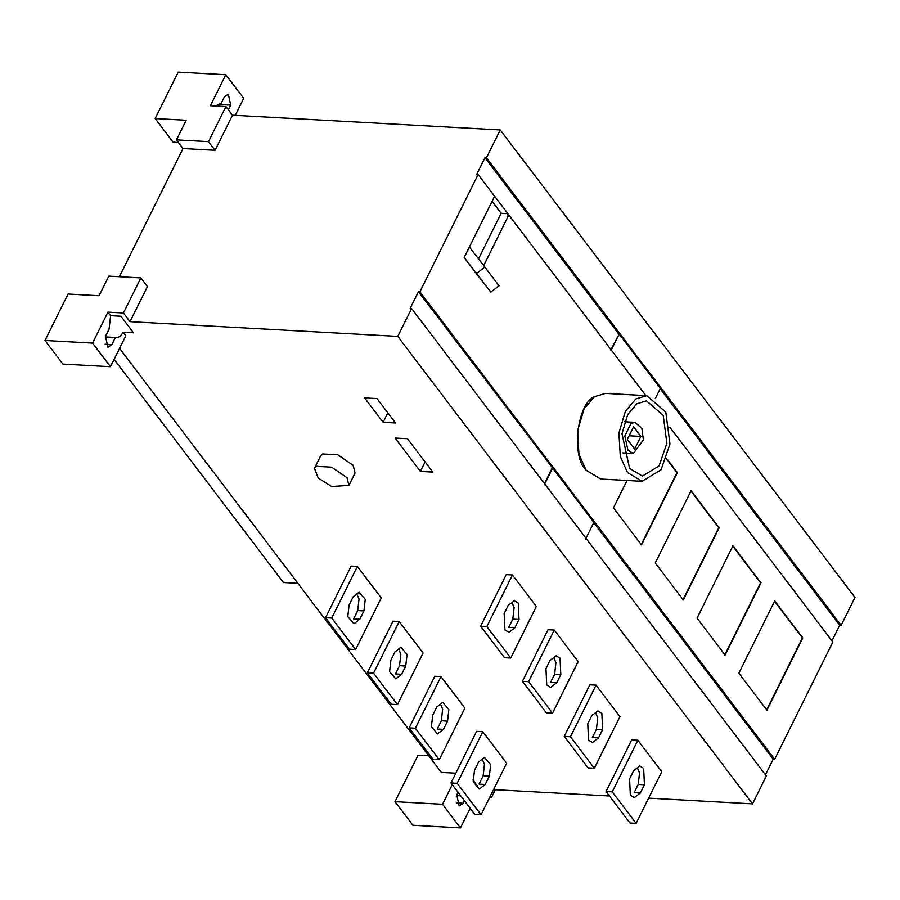 <?xml version="1.0" encoding="UTF-8"?>
<svg xmlns="http://www.w3.org/2000/svg" width="900" height="900" viewBox="0 0 900 900"><rect width="100%" height="100%" fill="white"/><g stroke="black" fill="none" stroke-linecap="round" stroke-linejoin="round"><path stroke-width="1.35" d="M114.109 359.381L283.455 582.536L297.889 583.335M346.995 477.686L348.919 485.392L331.695 486.506L318.262 478.136L314.471 468.293L316.384 466.335L331.684 467.179L346.995 477.686M348.919 485.392L355.061 473.006L353.137 465.3L337.838 454.793L322.537 453.949L320.614 455.906L314.471 468.293M407.475 438.728L395.066 438.041L420.39 471.42L432.799 472.095L407.475 438.728M425.093 461.947L420.39 471.42M359.831 619.189L353.947 623.79L347.782 616.613L349.088 605.025L353.183 596.768L359.066 592.166L365.243 599.344L363.938 610.931L359.831 619.189L353.632 618.851L357.728 610.594L359.032 599.006L356.884 594.113M325.553 617.704L331.751 618.041L355.646 649.519L349.436 649.181L325.553 617.704L351.169 566.089L357.368 566.426L331.751 618.041M355.646 649.519L381.262 597.915L357.368 566.426M519.007 619.47L514.913 627.727L508.894 632.317L504.923 629.933L504.157 613.564L508.252 605.306L514.271 600.716L518.243 603.101L519.007 619.47L512.809 619.133L514.114 607.545L511.965 602.651M514.913 627.727L508.702 627.39L512.809 619.133M480.623 626.242L486.832 626.58L510.716 658.058L504.517 657.72L480.623 626.242L506.25 574.627L512.449 574.976L486.832 626.58M510.716 658.058L536.332 606.454L512.449 574.976M401.636 674.28L395.752 678.881L389.588 671.704L390.892 660.116L394.988 651.859L400.871 647.258L407.048 654.435L405.743 666.023L401.636 674.28L395.438 673.931L399.532 665.674L400.838 654.097L398.7 649.204M367.358 672.795L373.556 673.133L397.451 704.61L391.241 704.273L367.358 672.795L392.974 621.18L399.184 621.518L373.556 673.133M397.451 704.61L423.067 653.006L399.184 621.518M550.069 660.398L556.076 655.808L560.048 658.192L560.812 674.561L556.717 682.819L550.699 687.409L546.727 685.024L545.962 668.655L550.069 660.398M556.717 682.819L550.507 682.481L554.614 674.224L555.919 662.636L553.77 657.742M522.428 681.334L528.637 681.671L552.521 713.149L546.322 712.811L522.428 681.334L548.055 629.719L554.254 630.056L528.637 681.671M552.521 713.149L578.149 661.545L554.254 630.056M447.548 721.114L443.441 729.371L437.558 733.961L431.392 726.784L432.697 715.207L436.793 706.95L442.676 702.349L448.853 709.526L447.548 721.114L441.338 720.765L442.642 709.178L440.505 704.295M443.441 729.371L437.243 729.023L441.338 720.765M409.162 727.875L415.361 728.224L439.256 759.701L433.058 759.364L409.162 727.875L434.779 676.271L440.989 676.609L415.361 728.224M439.256 759.701L464.873 708.086L440.989 676.609M598.523 737.91L592.504 742.5L588.533 740.115L587.768 723.746L591.874 715.489L597.893 710.887L601.852 713.284L602.617 729.653L598.523 737.91L592.312 737.561L596.419 729.304L597.724 717.727L595.575 712.834M564.233 736.425L570.442 736.762L594.326 768.24L588.127 767.903L564.233 736.425L589.86 684.81L596.059 685.148L570.442 736.762M594.326 768.24L619.954 716.636L596.059 685.148M485.246 784.462L479.363 789.053L473.197 781.875L474.502 770.288L478.598 762.03L484.481 757.44L490.657 764.617L489.353 776.205L485.246 784.462L479.048 784.114L483.142 775.856L484.459 764.269L482.31 759.386M450.968 782.966L457.166 783.315L481.061 814.793L474.863 814.455L450.968 782.966L476.584 731.363L482.794 731.7L457.166 783.315M481.061 814.793L506.678 763.178L482.794 731.7M629.572 778.837L633.679 770.58L639.697 765.979L643.658 768.364L644.423 784.744L640.327 793.001L634.309 797.591L630.337 795.206L629.572 778.837M640.327 793.001L634.129 792.653L638.224 784.395L639.529 772.808L637.38 767.925M606.049 791.505L612.248 791.854L636.131 823.331L629.933 822.994L606.049 791.505L631.665 739.901L637.864 740.239L612.248 791.854M636.131 823.331L661.759 771.716L637.864 740.239M383.119 422.303L395.527 422.989L377.01 398.588L364.613 397.912L383.119 422.303L387.821 412.841M105.244 336.904L115.403 337.466C118.091 338.164 120.668 336.409 123.154 332.201L133.493 332.775L120.949 316.249L110.61 315.675L109.08 329.119L105.525 336.285L107.921 347.276L111.859 344.621L115.403 337.466L116.1 337.556M62.921 364.095L110.475 366.705L92.554 343.103L45 340.481L62.921 364.095M45 340.481L68.062 294.03L99.067 295.74L108.81 276.131L140.861 277.898L147.431 286.549L130.005 321.649L397.766 336.386L752.524 803.869L766.361 776.002L411.604 308.52L397.766 336.386L752.524 803.869L648.641 798.143M110.61 315.675L107.933 312.131L123.435 312.986L140.861 277.898M92.554 343.103L107.933 312.131M123.154 332.201L125.843 335.745L110.475 366.705M627.334 439.425L633.589 426.825L640.879 436.433L634.624 449.021L627.334 439.425M629.145 435.78L640.879 436.433M627.964 450.315L624.825 435.938L630.979 423.551L634.961 422.359L641.869 428.344L643.387 439.909L633.251 453.488L627.964 450.315M622.924 452.925L633.251 453.488M629.584 468.428L642.375 476.111L659.036 465.998L666.877 443.295L663.21 415.339L646.515 400.871L636.874 403.762L627.705 414.54L622.012 433.699L629.584 468.428M627.536 472.556L620.303 456.514L618.919 433.035L625.399 411.233L635.827 398.97L646.808 395.685L665.798 412.144L669.971 443.959L661.05 469.789L642.082 481.309L627.536 472.556M642.082 481.309L600.739 479.025L586.181 470.284L578.947 454.241L577.575 430.751L584.044 408.96L594.484 396.697L605.452 393.401L646.808 395.685M641.104 544.871L676.969 472.624L666.54 458.876M677.374 472.646L641.509 544.894L677.374 472.646L666.664 458.516L676.969 472.624M641.509 544.894L613.44 507.904L627.064 480.476L613.44 507.904L641.509 544.894M682.909 599.962L718.774 527.715L690.705 490.725M719.19 527.738L683.314 599.985L655.245 562.995L691.11 490.748L719.19 527.738L683.314 599.985L655.245 562.995L691.11 490.748L718.774 527.715M724.714 655.054L760.579 582.795L732.51 545.816M760.995 582.817L725.119 655.076L697.05 618.086L732.926 545.839L760.995 582.817L725.119 655.076L697.05 618.086L732.926 545.839L760.579 582.795M766.519 710.145L802.384 637.886L774.315 600.896M802.384 637.886L766.935 710.168L738.855 673.178L774.731 600.919L802.8 637.909L766.935 710.168L738.855 673.178L774.731 600.919L802.8 637.909M473.231 269.539L490.815 292.129L499.072 285.806L484.853 267.075L476.606 273.398L490.815 292.129M464.197 257.501L473.276 269.46M476.606 273.398L464.164 257.58L478.451 276.154L464.164 257.58L494.595 196.268L478.114 174.544L419.906 291.803L418.455 291.724L410.152 308.441L411.604 308.52L397.766 336.386M508.804 214.999L483.581 265.804L508.804 214.999L645.885 395.629L508.804 214.999L507.364 214.92L507.971 213.671L501.154 213.3L492.075 201.341M507.971 213.671L493.695 195.075M178.403 142.459L173.081 142.166L155.16 118.552L178.222 72.112L225.776 74.734L243.697 98.336L235.249 115.358M228.409 109.834L230.726 105.154L228.33 94.163L224.393 96.817L220.838 103.972L215.37 105.964M219.375 103.894L220.838 103.972M155.16 118.552L186.176 120.263L176.445 139.882L183.015 148.534L215.066 150.3L232.481 115.2L225.911 106.549L210.409 105.694L225.776 74.734M215.066 150.3L208.496 141.638L225.911 106.549M176.445 139.882L208.496 141.638M831.971 640.834L839.722 625.219L841.163 625.298L855 597.431L500.243 129.949L486.416 157.826L841.163 625.298L855 597.431L500.243 129.949L232.481 115.2M500.243 129.949L486.416 157.826L484.965 157.736L476.662 174.465L478.114 174.544L419.906 291.803L774.653 759.274L832.86 642.015L669.847 427.207L832.86 642.015L774.653 759.274L773.212 759.195L593.449 522.315M123.435 312.986L130.005 321.649M119.385 276.705L183.015 148.534M610.852 350.775L619.155 334.058L610.988 349.65M618.739 334.024L484.965 157.736M619.155 334.058L660.364 388.35L655.279 398.599M839.722 625.219L659.947 388.327M478.406 259.121L501.154 213.3M464.231 257.423L469.373 247.072L484.853 267.075M765.461 774.81L773.212 759.195M544.354 484.751L552.645 468.034L593.854 522.337L585.562 539.055M552.645 468.034L418.455 291.724M552.24 468.011L544.489 483.626M458.055 792.315L456.761 794.925L459.157 805.928L463.084 803.273L464.389 800.651M442.53 804.285L394.976 801.664L412.897 825.266L460.451 827.887L442.53 804.285L452.261 784.676M490.23 796.331L491.332 797.783L489.555 797.681M495.338 789.705L491.332 797.783M470.183 808.29L460.451 827.887M394.976 801.664L418.039 755.212L428.771 755.809M455.816 773.201L441.36 772.403L119.576 348.368M456.48 795.555L460.688 795.78M477.664 786.296L472.894 780.019M609.446 795.994L493.56 789.604M486.416 157.826L841.163 625.298M594.484 396.697C577.091 402.975 571.005 457.031 586.181 470.284M469.373 247.072L494.595 196.268L478.114 174.544M419.906 291.803L774.653 759.274M752.524 803.869L766.361 776.002L411.604 308.52M363.938 610.931L357.728 610.594M399.532 665.674L405.743 666.023M554.614 674.224L560.812 674.561M602.617 729.653L596.419 729.304M489.353 776.205L483.142 775.856M644.423 784.744L638.224 784.395M105.086 344.25L111.859 344.621M217.485 104.422L230.726 105.154M463.084 803.273L456.322 802.901M624.611 421.785L634.961 422.359"/></g></svg>
